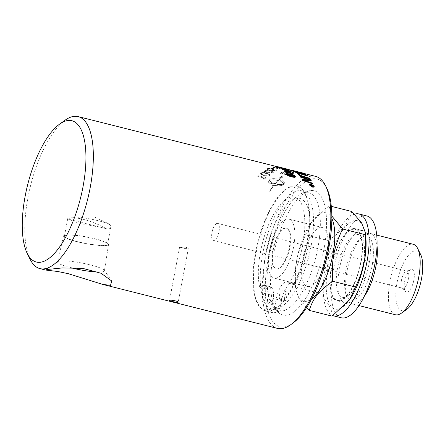 <?xml version="1.0" encoding="UTF-8"?>
<svg xmlns="http://www.w3.org/2000/svg" width="445" height="445" viewBox="0 0 445 445"><rect width="100%" height="100%" fill="white"/><g stroke="black" fill="none" stroke-linecap="round" stroke-linejoin="round"><path stroke-width="0.33" stroke-dasharray="2.23 1.67" d="M217.121 223.39A8.839 3.31 -75.9 0 0 212.132 231.862A8.839 3.31 -75.9 0 0 213.344 240.556A8.839 3.31 -75.9 0 0 218.706 232.791A8.839 3.31 -75.9 0 0 217.661 223.412A8.839 3.31 -75.9 0 0 217.121 223.39M185.776 247.264C188.063 248.026 188.775 248.588 187.918 248.95L179.613 247.07L185.776 247.264M188.302 248.711L187.918 248.95M68.163 219.107L67.84 218.222C75.533 216.47 91.153 220.403 103.435 227.184L107.095 228.908L68.163 219.107L75.4 217.021L94.301 216.932L108.775 223.807L110.477 225.27A21.961 3.221 -169.3 0 0 75.4 217.021M108.775 223.807L110.994 225.977L110.905 226.661L108.797 229.03L107.095 228.908M110.994 225.977A21.961 3.221 -169.3 0 0 110.477 225.27M67.84 218.222A21.961 3.221 -169.3 0 0 80.701 223.485A21.961 3.221 -169.3 0 0 103.435 227.184M105.743 245.201A21.961 3.221 10.7 0 1 81.246 242.547A21.961 3.221 10.7 0 1 64.414 236.15A21.961 3.221 10.7 0 1 86.591 237.063A21.961 3.221 10.7 0 1 107.573 244.305A21.961 3.221 10.7 0 1 105.743 245.201M290.34 174.957L292.788 176.632C294.045 176.899 294.562 176.798 294.329 176.32M286.263 174.179C285.901 173.533 286.385 173.344 287.72 173.606L287.77 173.483M289.35 174.946C288.994 174.234 289.695 174.084 291.453 174.484C293.355 175.002 294.596 175.664 295.174 176.476L295.28 176.904M287.131 174.101L287.147 174.412C287.581 175.057 288.816 175.653 290.863 176.198L291.119 176.131M291.069 176.248L290.596 175.998M287.72 173.606L288.115 174.09M287.086 171.503L286.83 171.397A78.37 29.331 104.1 0 1 287.704 172.415L287.748 172.287M287.704 172.415L291.675 173.277M291.625 173.4L290.852 173.066M288.21 172.883L288.037 172.838A78.37 29.331 104.1 0 1 288.393 173.328M285.501 170.791L293.394 173.906A78.37 29.331 104.1 0 1 293.667 174.256M284.644 171.642L286.725 172.165A78.37 29.331 -75.9 0 0 286.586 171.993M282.931 169.172L287.086 170.752C289.678 171.375 290.663 171.503 290.04 171.13M282.052 169.117L282.247 168.811L285.473 169.489L291.091 171.531M284.616 168.444L285.646 168.7A78.509 29.381 104.1 0 1 286.218 168.827M277.524 166.78L286.291 169.056A78.37 29.331 -75.9 0 0 285.162 168.705A78.37 29.331 -75.9 0 0 284.589 168.577L284.616 168.455M284.589 168.577L285.612 168.833A78.37 29.331 104.1 0 1 286.185 168.961A78.37 29.331 104.1 0 1 287.854 169.528M273.402 167.648A78.509 29.381 -75.9 0 0 271.895 168.193L272.969 168.466A78.509 29.381 104.1 0 1 274.476 167.915L273.38 167.782A78.37 29.331 -75.9 0 0 271.878 168.327L271.895 168.193M271.878 168.327L272.952 168.599A78.37 29.331 104.1 0 1 274.454 168.049L273.38 167.782M267.056 177.978L258.328 175.781L257.811 176.348L264.608 178.061L262.283 178.912L263.318 179.174L267.056 177.978L258.328 175.781M258.328 175.897A78.37 29.331 -75.9 0 0 257.811 176.465L264.608 178.178L262.289 179.023L263.318 179.285L266.722 178.462A78.37 29.331 104.1 0 1 267.056 178.095M299.118 175.102L309.703 178.428A78.37 29.331 104.1 0 1 310.104 178.99M300.358 172.682L299.652 172.354M299.618 172.488A78.37 29.331 104.1 0 1 300.431 172.871L303.284 173.945C304.208 174.184 304.391 174.14 303.835 173.811M295.558 171.414A1898.498 1865.924 119.9 0 0 294.69 171.191L294.729 171.058M294.69 171.191A78.37 29.331 104.1 0 1 295.597 171.586L296.17 171.714M296.131 171.848L298.795 172.766C299.785 173.022 299.991 172.983 299.407 172.643M292.949 170.685L303.701 173.489A78.37 29.331 104.1 0 1 304.908 174.067L305.392 174.457M288.087 170.112A78.509 29.381 -75.9 0 0 284.666 170.952L295.552 173.133A78.509 29.381 104.1 0 1 298.756 172.549L297.527 172.271A78.509 29.381 -75.9 0 0 294.918 172.71L291.525 172.015A78.509 29.381 104.1 0 1 294.095 171.514L292.866 171.242A78.509 29.381 -75.9 0 0 290.29 171.759A1881.026 1809.264 52 0 0 286.508 170.991A78.509 29.381 104.1 0 1 289.317 170.385L288.06 170.246A78.37 29.331 -75.9 0 0 284.65 171.08L284.666 170.952M284.65 171.08L295.53 173.266A78.37 29.331 104.1 0 1 298.728 172.682L297.499 172.404A78.37 29.331 -75.9 0 0 294.896 172.844L291.503 172.148A78.37 29.331 104.1 0 1 294.073 171.653L292.838 171.375A78.37 29.331 -75.9 0 0 290.268 171.892A1884.063 1812.062 52 0 0 286.491 171.125A78.37 29.331 104.1 0 1 289.295 170.518L289.317 170.385M289.295 170.518L288.06 170.246M281.83 173.328A78.37 29.331 104.1 0 1 282.575 172.883L285.651 172.332L289.623 172.96C291.169 173.366 291.842 173.7 291.636 173.962L291.097 174.351A78.37 29.331 -75.9 0 0 290.268 174.807A1871.325 1734.059 38.2 0 0 281.83 173.328L281.846 173.194A1868.31 1731.389 -141.9 0 1 290.285 174.674A78.509 29.381 104.1 0 1 291.113 174.223L291.659 173.828C291.859 173.567 291.191 173.233 289.639 172.832L285.668 172.198L282.592 172.749A78.509 29.381 -75.9 0 0 281.846 173.194M281.674 172.343A78.509 29.381 -75.9 0 0 279.972 173.394L290.897 175.263A78.509 29.381 104.1 0 1 292.315 174.468L292.921 174.051C293.194 173.572 292.293 173.077 290.207 172.56C286.73 171.764 284.199 171.57 282.603 171.97L281.657 172.476A78.37 29.331 -75.9 0 0 279.961 173.522L279.972 173.394M279.961 173.522L290.885 175.391A78.37 29.331 104.1 0 1 292.298 174.601L292.905 174.179C293.177 173.706 292.27 173.211 290.184 172.693C286.714 171.898 284.177 171.703 282.586 172.104L282.603 171.97M282.586 172.104L281.657 172.476M311.845 185.359A78.37 29.331 104.1 0 1 311.951 185.648L312.501 185.993M310.743 185.732L311.606 185.476M310.404 184.786L312.813 185.393A78.37 29.331 104.1 0 1 312.996 185.893L312.568 186.372M310.026 184.736L309.993 185.226L312.257 186.861C313.38 187.067 313.87 186.833 313.725 186.166M309.653 184.553L311.35 184.352L314.098 186.26L314.114 186.744M275.082 184.041A78.37 29.331 104.1 0 1 278.119 180.559C281.59 181.51 283.404 182.656 283.565 183.991L283.565 183.991C281.524 184.809 278.692 184.825 275.082 184.041L275.077 183.93C278.687 184.714 281.518 184.697 283.565 183.874C283.404 182.539 281.59 181.393 278.119 180.442A78.509 29.381 -75.9 0 0 275.077 183.93M280.962 177.783L282.097 177.711L280.962 177.661A78.509 29.381 -75.9 0 0 279.165 179.368L283.776 181.365L284.583 182.444L284.327 183.351A78.509 29.381 -75.9 0 0 283.287 184.536C281.646 185.91 278.559 186.143 274.037 185.237A78.509 29.381 -75.9 0 0 269.859 191.155L269.587 191.178A78.509 29.381 104.1 0 1 273.814 185.181L273.213 185.014L272.724 185.654L271.322 183.423L274.737 183.106L274.248 183.707L274.854 183.868A78.509 29.381 104.1 0 1 277.897 180.381C274.281 179.552 271.45 179.53 269.403 180.308L269.403 180.425C271.45 179.647 274.281 179.674 277.897 180.503A78.37 29.331 -75.9 0 0 274.854 183.985L274.254 183.818A78.37 29.331 104.1 0 1 274.743 183.223L271.328 183.535L272.729 185.76A78.37 29.331 104.1 0 1 273.219 185.126L273.82 185.292A78.37 29.331 -75.9 0 0 269.603 191.272L269.87 191.255A78.37 29.331 104.1 0 1 274.048 185.348C278.57 186.255 281.652 186.021 283.293 184.653A78.37 29.331 104.1 0 1 284.327 183.468A78.37 29.331 104.1 0 1 284.333 183.462L284.611 182.784L279.16 179.485A78.37 29.331 104.1 0 1 280.962 177.783L280.962 177.661M282.091 177.839L283.293 175.736L279.555 177.722L280.684 177.772A78.37 29.331 -75.9 0 0 278.937 179.43C274.415 178.434 271.328 178.551 269.681 179.774A78.37 29.331 -75.9 0 0 268.647 180.965L268.368 181.727L270.41 183.974A78.37 29.331 104.1 0 1 271.45 182.684L269.403 180.425L271.444 182.572A78.509 29.381 -75.9 0 0 270.404 183.863L268.663 182.422L268.363 181.649L268.641 180.848A78.509 29.381 104.1 0 1 269.681 179.658C271.328 178.428 274.415 178.317 278.943 179.313A78.509 29.381 104.1 0 1 280.689 177.65L279.56 177.599L283.304 175.608L282.097 177.711M290.418 170.029L290.007 170.201L290.463 170.168C289.589 170.146 290.045 170.374 291.82 170.852L293.733 171.297A1888.113 1850.282 -103.9 0 1 299.641 172.66A78.37 29.331 104.1 0 1 300.208 172.682A1882.283 1847.329 80.7 0 0 293.561 171.125L291.531 170.441L296.359 171.531A1870.146 1840.77 -77.5 0 1 301.237 172.749A1870.146 1840.77 -77.5 0 1 302.289 173.016A78.37 29.331 104.1 0 1 302.822 173.172A1871.014 1841.482 108.3 0 0 296.503 171.559L290.49 170.046C289.617 170.012 290.073 170.235 291.848 170.713L293.761 171.164A1885.065 1847.418 -104 0 1 299.669 172.527A78.509 29.381 104.1 0 1 300.236 172.549A1879.246 1844.469 80.7 0 0 293.589 170.991L291.564 170.307L296.392 171.397A1867.131 1837.922 -77.5 0 1 301.271 172.615M298.417 173.322A1873.572 1813.314 151.6 0 0 298.122 173.239A78.37 29.331 104.1 0 1 299.847 174.918M296.442 172.515L307.111 175.608A78.37 29.331 104.1 0 1 307.567 176.014M302.049 179.697L309.759 179.997M309.709 180.119L309.086 179.93M304.28 180.364L306.382 181.198A1893.492 1705.012 -5.2 0 1 312.524 183.329A78.37 29.331 104.1 0 1 312.841 184.058M300.242 176.593L310.782 180.025A78.37 29.331 104.1 0 1 311.177 180.692M264.486 174.957L267.69 175.441L269.041 174.779L267.684 175.564L264.48 175.08C261.905 174.373 261.004 173.811 261.766 173.389C262.038 172.86 263.507 172.91 266.16 173.533C268.741 174.229 269.642 174.774 268.875 175.185L268.88 175.063C269.648 174.651 268.747 174.101 266.171 173.411C263.512 172.788 262.044 172.738 261.771 173.266L261.61 173.678L261.771 173.266C261.004 173.689 261.91 174.251 264.486 174.957L264.48 175.08M260.831 174.179L263.952 175.48C266.917 176.214 268.852 176.148 269.77 175.28L270.082 174.735L266.7 172.955C263.752 172.198 261.816 172.226 260.898 173.044L260.57 173.628L260.826 174.301L263.946 175.603C266.911 176.331 268.852 176.264 269.765 175.402L270.076 174.857L266.694 173.083C263.746 172.326 261.81 172.354 260.892 173.166L260.57 173.75L260.826 174.301M267.757 172.104L270.961 172.638L272.301 172.154L270.949 172.766L267.751 172.232C265.175 171.531 264.269 171.025 265.025 170.708C265.292 170.285 266.755 170.391 269.409 171.025C271.99 171.703 272.896 172.198 272.134 172.504L272.145 172.376C272.907 172.07 272.001 171.575 269.42 170.897C266.766 170.263 265.303 170.157 265.036 170.58L264.875 170.93L265.036 170.58C264.274 170.897 265.181 171.408 267.757 172.104L267.751 172.232M264.096 171.431L264.158 170.357L264.096 171.431L267.217 172.649C270.187 173.383 272.118 173.405 273.024 172.721L273.035 172.593C273.987 171.981 272.957 171.303 269.948 170.546C267 169.79 265.07 169.729 264.158 170.357L264.102 171.303L267.228 172.527C270.193 173.255 272.129 173.277 273.035 172.593L273.024 172.721C273.975 172.115 272.941 171.431 269.937 170.674C266.989 169.918 265.059 169.857 264.152 170.485L263.846 170.813M268.441 169.845A78.91 35.088 106 0 1 269.064 169.551L268.207 168.7L271.194 168.8C272.435 169.128 272.807 169.439 272.301 169.74L270.371 170.251A2285.737 2109.901 -139.2 0 1 275.233 171.141A78.37 29.331 104.1 0 1 277.257 170.09L276.239 169.829A78.37 29.331 -75.9 0 0 274.615 170.652L272.062 170.19L273.397 169.773C274.059 169.356 273.541 168.916 271.839 168.455L269.47 168.082L267.35 168.349L266.978 168.866L267.334 168.477C266.633 168.928 267 169.384 268.441 169.845L268.457 169.717A79.049 35.138 106 0 1 269.08 169.423L268.224 168.572L271.216 168.672C272.451 169 272.824 169.311 272.318 169.606L270.382 170.124A2281.993 2106.597 -139.2 0 1 275.249 171.008A78.509 29.381 104.1 0 1 277.274 169.957L276.256 169.701A78.509 29.381 -75.9 0 0 274.632 170.524L272.079 170.062L273.692 169.462L273.38 169.901C274.042 169.484 273.525 169.044 271.823 168.588L267.35 168.349C266.65 168.8 267.017 169.256 268.457 169.717M272.546 169.373L272.301 169.74L272.546 169.373M275.978 167.815L280.411 168.622L275.95 167.949C273.375 167.276 272.446 166.919 273.169 166.886L277.491 167.654L280.283 168.677L277.519 167.52L273.197 166.753C272.474 166.786 273.397 167.142 275.978 167.815L275.95 167.949M272.329 166.953L275.477 167.949C278.448 168.677 280.35 168.95 281.195 168.766L281.168 168.9C282.052 168.777 280.984 168.349 277.975 167.604L272.296 166.664L272.307 167.086L275.455 168.082C278.425 168.811 280.328 169.083 281.168 168.9L281.195 168.766C282.074 168.644 281.012 168.216 278.003 167.465L272.318 166.53L272.329 166.953M276.017 166.402L275.21 166.441C274.582 166.447 274.988 166.653 276.44 167.059L276.467 166.925A79.049 35.489 104.7 0 1 277.04 166.931L276.111 166.525L279.015 167.12L280.205 167.559L278.386 167.381A2281.993 2225.69 -104.6 0 1 283.215 168.494A78.509 29.381 104.1 0 1 285.039 168.599L284.021 168.344A78.509 29.381 -75.9 0 0 282.558 168.238L275.238 166.308C274.61 166.313 275.016 166.519 276.467 166.925M276.44 167.059A78.91 35.433 104.7 0 1 277.012 167.064L276.078 166.658L278.982 167.253L280.178 167.693L278.359 167.515A2285.737 2229.2 -104.6 0 1 283.187 168.627A78.37 29.331 104.1 0 1 285.006 168.733L283.988 168.477A78.37 29.331 -75.9 0 0 282.531 168.371L277.252 166.653M282.241 168.182L283.315 168.455A78.37 29.331 104.1 0 1 284.544 169.128L284.077 169.011M65.104 120.178A78.37 29.331 -75.9 0 0 30.633 185.448A78.37 29.331 -75.9 0 0 30.093 259.251M277.435 328.393A78.37 29.331 104.1 0 1 266.7 251.286A78.37 29.331 104.1 0 1 310.966 176.22A78.37 29.331 104.1 0 1 315.705 176.392M354.459 214.179A52.488 19.641 -75.9 0 0 325.99 264.959A52.488 19.641 -75.9 0 0 332.754 315.6M349.776 299.402A45.579 17.06 104.1 0 1 337.8 309.186A45.579 17.06 104.1 0 1 328.076 267.757A45.579 17.06 104.1 0 1 354.543 220.575A45.579 17.06 104.1 0 1 365.69 236.184M353.019 228.63A37.291 13.956 104.1 0 1 355.277 228.713A37.291 13.956 104.1 0 1 359.705 268.285A37.291 13.956 104.1 0 1 337.065 301.048A37.291 13.956 104.1 0 1 331.959 264.352A37.291 13.956 104.1 0 1 353.019 228.63M360.967 230.632A37.291 13.956 -75.9 0 0 339.908 266.355A37.291 13.956 -75.9 0 0 345.014 303.045A37.291 13.956 -75.9 0 0 367.653 270.287A37.291 13.956 -75.9 0 0 363.226 230.716A37.291 13.956 -75.9 0 0 360.967 230.632M341.309 317.78A52.488 19.641 104.1 0 1 334.117 266.138A52.488 19.641 104.1 0 1 363.76 215.864A52.488 19.641 104.1 0 1 366.936 215.981M284.922 228.085A20.993 7.86 -75.9 0 0 273.069 248.193A20.993 7.86 -75.9 0 0 275.945 268.852A20.993 7.86 -75.9 0 0 288.688 250.407A20.993 7.86 -75.9 0 0 286.196 228.129A20.993 7.86 -75.9 0 0 284.922 228.085M285.434 228.213A20.993 7.86 -75.9 0 0 273.58 248.321A20.993 7.86 -75.9 0 0 276.456 268.98A20.993 7.86 -75.9 0 0 277.724 269.025A20.993 7.86 -75.9 0 0 289.584 248.916A20.993 7.86 -75.9 0 0 286.708 228.263A20.993 7.86 -75.9 0 0 285.434 228.213M395.427 314.76A36.345 13.6 104.1 0 1 390.449 278.998A36.345 13.6 104.1 0 1 410.98 244.188A36.345 13.6 104.1 0 1 413.177 244.266M420.67 254.557A30.822 11.537 -75.9 0 0 399.143 274.148A30.822 11.537 -75.9 0 0 403.609 310.721A30.822 11.537 -75.9 0 0 406.902 309.247M364.294 296.309A36.345 13.6 104.1 0 1 354.782 304.057A36.345 13.6 104.1 0 1 352.585 303.974A36.345 13.6 104.1 0 1 347.334 298.033A36.345 13.6 104.1 0 1 348.268 265.409A36.345 13.6 104.1 0 1 362.897 236.228A36.345 13.6 104.1 0 1 368.137 233.403A36.345 13.6 104.1 0 1 370.335 233.48A36.345 13.6 104.1 0 1 377.015 245.779M407.142 292.042A11.603 4.344 -75.9 0 0 413.878 280.033A11.603 4.344 -75.9 0 0 411.403 269.486A11.603 4.344 -75.9 0 0 411.047 269.575A11.603 4.344 -75.9 0 0 405.061 279.705A11.603 4.344 -75.9 0 0 405.534 291.458A11.603 4.344 -75.9 0 0 407.142 292.042M339.446 300.458A36.601 13.7 104.1 0 1 331.642 267.195A36.601 13.7 104.1 0 1 352.896 229.303A36.601 13.7 104.1 0 1 359.321 233.024A36.601 13.7 104.1 0 1 359.454 268.224A36.601 13.7 104.1 0 1 342.672 299.162A36.601 13.7 104.1 0 1 339.446 300.458M351.778 211.497C347.862 223.896 342.344 230.738 328.338 240.595C329.606 261.866 327.281 274.17 318.459 292.899C328.021 301.905 332.537 309.642 332.014 316.111M331.33 206.352L329.027 205.774L331.864 216.086M328.338 240.595L305.587 234.865L311.8 221.716L329.027 205.774M318.459 292.899L295.703 287.175C294.44 265.904 296.765 253.6 305.587 234.865M403.342 288.277A8.839 3.31 104.1 0 1 402.808 288.254A8.839 3.31 104.1 0 1 402.124 287.832A8.839 3.31 104.1 0 1 401.757 278.876A8.839 3.31 104.1 0 1 406.318 271.155A8.839 3.31 104.1 0 1 406.591 271.088A8.839 3.31 104.1 0 1 407.125 271.111A8.839 3.31 104.1 0 1 408.338 279.805A8.839 3.31 104.1 0 1 403.342 288.277M331.864 218.528A45.579 17.06 -75.9 0 0 323.242 212.699A45.579 17.06 -75.9 0 0 311.266 222.478A45.579 17.06 -75.9 0 0 295.347 285.701A45.579 17.06 -75.9 0 0 306.499 301.304A45.579 17.06 -75.9 0 0 311.622 298.934M306.544 307.662L298.868 298.055L295.825 289.667L295.703 287.175M276 278.158A30.388 11.37 -75.9 0 0 293.16 249.05A30.388 11.37 -75.9 0 0 289 219.151A30.388 11.37 -75.9 0 0 287.164 219.085A30.388 11.37 -75.9 0 0 269.998 248.188A30.388 11.37 -75.9 0 0 274.165 278.086A30.388 11.37 -75.9 0 0 276 278.158M309.286 286.536A30.388 11.37 104.1 0 1 307.451 286.469A30.388 11.37 104.1 0 1 303.29 256.57A30.388 11.37 104.1 0 1 320.45 227.462A30.388 11.37 104.1 0 1 322.286 227.534A30.388 11.37 104.1 0 1 326.452 257.433A30.388 11.37 104.1 0 1 309.286 286.536M260.642 287.631L265.943 288.961A16.749 6.269 104.1 0 1 270.315 286.736A16.749 6.269 104.1 0 1 272.874 301.921L271.361 309.931A2.175 0.812 104.1 0 1 270.293 312.106L264.992 310.771A64.364 24.086 104.1 0 1 258.523 241.557A64.364 24.086 104.1 0 1 297.293 186.199A64.364 24.086 104.1 0 1 307.35 243.365A64.364 24.086 104.1 0 1 274.988 309.18L280.283 310.515A2.175 0.812 104.1 0 1 279.994 308.557L281.513 300.547A16.749 6.269 104.1 0 1 292.248 283.248A16.749 6.269 104.1 0 1 293.923 284.511L288.621 283.176A2.175 0.812 -75.9 0 0 288.838 283.343A2.175 0.812 -75.9 0 0 289.701 282.62A53.189 19.903 -75.9 0 0 304.686 229.381A53.189 19.903 -75.9 0 0 294.568 197.04A53.189 19.903 -75.9 0 0 267.261 227.996A53.189 19.903 -75.9 0 0 259.708 287.392A2.175 0.812 -75.9 0 0 260.075 287.921A2.175 0.812 -75.9 0 0 260.642 287.631A16.749 6.269 104.1 0 1 265.014 285.401A16.749 6.269 104.1 0 1 267.573 300.586L266.06 308.596A2.175 0.812 104.1 0 1 264.992 310.771M271.545 308.952A60.971 22.817 104.1 0 1 264.909 243.777A60.971 22.817 104.1 0 1 301.766 190.833A60.971 22.817 104.1 0 1 311.2 245.495A60.971 22.817 104.1 0 1 280.183 307.578A60.971 22.817 104.1 0 1 275.683 309.214A60.971 22.817 104.1 0 1 272.001 309.08A60.971 22.817 104.1 0 1 271.545 308.952M289.701 282.62L295.002 283.954A2.175 0.812 104.1 0 1 294.139 284.678A2.175 0.812 104.1 0 1 293.923 284.511M295.002 283.954A53.189 19.903 -75.9 0 0 309.981 230.716A53.189 19.903 -75.9 0 0 299.869 198.375A53.189 19.903 -75.9 0 0 272.562 229.325A53.189 19.903 -75.9 0 0 265.009 288.727L259.708 287.392M265.943 288.961A2.175 0.812 104.1 0 1 265.376 289.25A2.175 0.812 104.1 0 1 265.009 288.727M284.767 296.609A4.35 1.63 -75.9 0 0 285.434 300.553A4.35 1.63 -75.9 0 0 288.071 296.732A4.35 1.63 -75.9 0 0 287.553 292.115A4.35 1.63 -75.9 0 0 284.767 296.609M267.495 299.357A4.35 1.63 -75.9 0 0 268.163 303.301A4.35 1.63 -75.9 0 0 270.805 299.479A4.35 1.63 -75.9 0 0 270.287 294.863A4.35 1.63 -75.9 0 0 267.495 299.357M274.988 309.18A2.175 0.812 104.1 0 1 274.699 307.222L276.212 299.212A16.749 6.269 104.1 0 1 286.947 281.913A16.749 6.269 104.1 0 1 288.621 283.176M279.466 295.274A4.35 1.63 104.1 0 1 282.252 290.78A4.35 1.63 104.1 0 1 282.77 295.397A4.35 1.63 104.1 0 1 280.133 299.218A4.35 1.63 104.1 0 1 279.466 295.274M262.2 298.022A4.35 1.63 104.1 0 1 264.986 293.528A4.35 1.63 104.1 0 1 265.504 298.144A4.35 1.63 104.1 0 1 262.862 301.966A4.35 1.63 104.1 0 1 262.2 298.022M280.283 310.515A64.364 24.086 104.1 0 1 275.06 312.518A64.364 24.086 104.1 0 1 271.166 312.373A64.364 24.086 104.1 0 1 270.293 312.106M269.247 311.055A64.364 24.086 104.1 0 1 265.353 310.91A64.364 24.086 104.1 0 1 256.537 247.581A64.364 24.086 104.1 0 1 292.888 185.927A64.364 24.086 104.1 0 1 296.782 186.071A64.364 24.086 104.1 0 1 305.604 249.4A64.364 24.086 104.1 0 1 269.247 311.055M98.056 272.006A23.78 3.488 -169.3 0 0 102.428 271.812A23.78 3.488 -169.3 0 0 104.414 270.827A23.78 3.488 -169.3 0 0 104.247 270.287A23.78 3.488 -169.3 0 0 81.691 263.001A23.78 3.488 -169.3 0 0 58.028 261.554A23.78 3.488 -169.3 0 0 57.678 261.999A23.78 3.488 -169.3 0 0 70.638 267.684M106.622 245.423A22.94 3.365 -169.3 0 0 108.536 244.472A22.94 3.365 -169.3 0 0 90.897 237.797A22.94 3.365 -169.3 0 0 65.365 235.038A22.94 3.365 -169.3 0 0 63.451 235.956A22.94 3.365 -169.3 0 0 80.984 242.642A22.94 3.365 -169.3 0 0 106.622 245.423M326.725 188.124A76.162 28.502 -75.9 0 0 312.546 178.868A76.162 28.502 -75.9 0 0 266.783 267.134A76.162 28.502 -75.9 0 0 292.699 323.276M310.326 190.599A64.091 23.985 -75.9 0 0 308.352 191.089A64.091 23.985 -75.9 0 0 275.299 247.036A64.091 23.985 -75.9 0 0 277.925 311.967A64.091 23.985 -75.9 0 0 286.786 315.188A64.091 23.985 -75.9 0 0 323.999 248.844A64.091 23.985 -75.9 0 0 310.326 190.599M304.892 192.412A60.971 22.817 104.1 0 1 308.58 192.546A60.971 22.817 104.1 0 1 316.935 252.532A60.971 22.817 104.1 0 1 282.497 310.933A60.971 22.817 104.1 0 1 278.809 310.794A60.971 22.817 104.1 0 1 274.064 307.868A60.971 22.817 104.1 0 1 271.572 246.102A60.971 22.817 104.1 0 1 303.017 192.874A60.971 22.817 104.1 0 1 304.892 192.412M365.028 235.995A33.03 12.36 104.1 0 1 372.07 266.015A33.03 12.36 104.1 0 1 352.891 300.208A33.03 12.36 104.1 0 1 346.121 294.735A33.03 12.36 104.1 0 1 345.848 270.187A33.03 12.36 104.1 0 1 360.261 238.565A33.03 12.36 104.1 0 1 365.028 235.995M344.458 297.405A32.368 12.115 104.1 0 1 337.555 267.99A32.368 12.115 104.1 0 1 356.345 234.487A32.368 12.115 104.1 0 1 362.03 237.78A32.368 12.115 104.1 0 1 362.147 268.902A32.368 12.115 104.1 0 1 347.311 296.264A32.368 12.115 104.1 0 1 344.458 297.405M271.361 309.931L266.06 308.596M281.513 300.547L276.212 299.212M272.874 301.921L267.573 300.586M274.699 307.222L279.994 308.557M184.681 248.438L180.37 247.353M67.746 218.506L64.414 236.15M110.905 226.661L107.573 244.305M303.896 173.422L301.237 172.749M295.174 171.225L292.955 170.669M287.876 169.389L286.185 168.961M285.162 168.705L279.221 167.209M363.226 230.716L355.277 228.713M345.014 303.045L337.065 301.048M286.708 228.263L286.196 228.129M276.456 268.98L275.945 268.852M352.585 303.974L358.987 305.587M370.335 233.48L376.737 235.094M342.672 299.162L346.499 296.654L347.278 296.848L346.121 294.735L347.334 298.033M359.321 233.024L361.501 237.052L362.286 237.246L360.261 238.565L362.897 236.228M213.344 240.556L402.808 288.254M217.661 223.412L407.125 271.111M402.124 287.832L405.534 291.458M406.318 271.155L411.047 269.575M295.347 285.701L295.825 289.667M311.266 222.478L311.8 221.716M322.286 227.534L289 219.151M307.451 286.469L274.165 278.086M265.376 289.25L260.075 287.921M299.869 198.375L294.568 197.04M294.139 284.678L288.838 283.343M292.248 283.248L286.947 281.913M287.553 292.115L282.252 290.78M285.434 300.553L280.133 299.218M270.287 294.863L264.986 293.528M268.163 303.301L262.862 301.966M270.315 286.736L265.014 285.401M265.353 310.91L271.166 312.373M296.782 186.071L297.293 186.199M58.028 261.554L45.512 269.892M104.247 270.287L111.723 280.984M63.451 235.956L57.678 261.999M108.536 244.472L104.414 270.827M179.613 247.07L169.523 300.464M188.307 248.672L178.211 302.105M272.001 309.08L278.809 310.794M301.766 190.833L308.58 192.546M274.064 307.868L277.925 311.967M303.017 192.874L308.352 191.089"/><path stroke-width="0.67" d="M290.418 175.191C290.184 174.701 290.641 174.585 291.786 174.846L294.379 176.198C294.612 176.676 294.095 176.782 292.838 176.509L290.357 174.891M294.329 176.32L291.742 174.968C290.591 174.707 290.134 174.818 290.368 175.308M295.174 176.476C295.786 177.422 294.657 177.561 291.786 176.904C288.621 176.064 286.78 175.158 286.263 174.179L286.313 174.056C285.951 173.411 286.435 173.222 287.77 173.483L288.165 173.967L287.197 174.29C287.631 174.941 288.866 175.536 290.913 176.081L289.4 174.824C289.044 174.112 289.745 173.962 291.497 174.362C293.405 174.874 294.646 175.541 295.224 176.354C295.836 177.299 294.707 177.444 291.837 176.787C288.672 175.947 286.83 175.035 286.313 174.056L286.191 173.667M295.224 176.354L295.28 176.904M291.069 176.248L289.35 174.946L289.295 174.473M286.263 174.179L286.157 173.722M289.35 174.946L289.261 174.529M287.147 174.412L288.165 173.967M287.748 172.287A78.509 29.381 -75.9 0 0 286.875 171.269L291.675 173.277L287.748 172.287M290.852 173.066L287.086 171.503M285.022 171.942L284.689 171.514L286.769 172.043A78.509 29.381 -75.9 0 0 285.545 170.663L293.444 173.784L293.717 174.134L288.082 172.716A78.509 29.381 104.1 0 1 288.443 173.205L287.459 172.955A78.509 29.381 -75.9 0 0 287.103 172.465L284.972 172.07A78.37 29.331 -75.9 0 0 284.644 171.642L284.689 171.514M288.443 173.205L287.414 173.077A78.37 29.331 -75.9 0 0 287.053 172.593L284.972 172.07M293.717 174.134L288.21 172.883M286.586 171.993A78.37 29.331 -75.9 0 0 285.501 170.791L285.545 170.663M290.09 171.175L290.084 170.997C290.702 171.375 289.717 171.247 287.131 170.624L282.97 169.211L285.913 169.634L290.168 171.125M290.04 171.13L285.868 169.762L282.931 169.339M290.969 171.225C291.675 171.792 290.524 171.709 287.503 170.975C284.561 170.213 282.759 169.556 282.097 168.989L282.286 168.677L285.512 169.356L291.091 171.531M290.93 171.353C291.631 171.92 290.479 171.837 287.459 171.103C284.516 170.346 282.714 169.684 282.052 169.117L282.286 168.677M282.052 169.117L282.247 168.811M277.719 166.686L286.33 168.922A78.509 29.381 -75.9 0 0 285.195 168.572A78.509 29.381 -75.9 0 0 284.616 168.444L284.616 168.455M285.195 168.572L286.218 168.827A78.509 29.381 104.1 0 1 287.887 169.395L277.524 166.78A78.37 29.331 -75.9 0 1 277.608 166.803L78.209 116.607A78.37 29.331 -75.9 0 0 73.47 116.429A78.37 29.331 -75.9 0 0 65.104 120.178L59.713 124.033A72.847 27.262 104.1 0 1 67.49 120.55A72.847 27.262 104.1 0 1 78.053 206.992A72.847 27.262 104.1 0 1 27.167 253.305A72.847 27.262 104.1 0 1 27.673 184.697A72.847 27.262 104.1 0 1 59.713 124.033M287.887 169.395L277.969 166.897A78.37 29.331 -75.9 0 0 277.608 166.803M299.58 175.497A78.509 29.381 -75.9 0 0 299.162 174.974L309.748 178.306A78.509 29.381 104.1 0 1 310.154 178.868L299.535 175.619A78.37 29.331 -75.9 0 0 299.118 175.102L299.162 174.974M299.535 175.619L310.154 178.868M304.069 173.956L303.874 173.678C304.43 174.012 304.247 174.056 303.323 173.811L300.464 172.738A78.509 29.381 -75.9 0 0 299.652 172.354L303.028 173.25A78.509 29.381 104.1 0 1 303.874 173.678L304.213 173.928M303.835 173.811A78.37 29.331 -75.9 0 0 302.995 173.383L303.028 173.25M302.995 173.383L300.358 172.682M299.657 172.793L299.446 172.515C300.03 172.849 299.824 172.888 298.834 172.632L295.636 171.453A78.509 29.381 -75.9 0 0 294.729 171.058A1895.439 1863.031 -60.1 0 1 298.434 172.031A78.509 29.381 104.1 0 1 299.446 172.515L299.785 172.771M299.407 172.643A78.37 29.331 -75.9 0 0 298.4 172.165L298.434 172.031M298.4 172.165A1898.498 1865.924 119.9 0 0 295.558 171.414M305.359 174.195L299.335 172.966L294.89 171.369A78.509 29.381 -75.9 0 0 292.982 170.552L303.735 173.355A78.509 29.381 104.1 0 1 304.947 173.934L305.392 174.457M300.787 173.088L299.296 173.099L294.851 171.497A78.37 29.331 -75.9 0 0 292.949 170.685L292.982 170.552M305.32 174.329L303.807 174.273L300.748 173.216M312.446 186.105L312.674 185.815A78.37 29.331 -75.9 0 0 312.574 185.543L311.951 185.387M312.574 185.543L312.629 185.432A78.509 29.381 104.1 0 1 312.729 185.704L312.501 185.993L312.006 185.537A78.509 29.381 -75.9 0 0 311.901 185.248L312.629 185.432M310.543 184.909L312.868 185.281L313.052 185.782L312.624 186.26L311.795 185.66L310.905 185.921L311.567 185.165L310.493 185.02A78.37 29.331 -75.9 0 0 310.404 184.786L310.454 184.675M313.052 185.782L312.568 186.372L311.795 185.66M311.55 185.587L311.567 185.415A78.37 29.331 -75.9 0 0 311.517 185.276L310.493 185.02M311.739 185.771L310.849 186.032A78.37 29.331 -75.9 0 0 310.743 185.732L310.799 185.621M312.996 185.893L312.568 186.372L312.996 185.893M313.742 186.561L313.781 186.055C313.92 186.728 313.43 186.961 312.312 186.755L310.048 185.114C309.904 184.453 310.387 184.23 311.489 184.458L313.781 186.055L313.775 186.505M313.725 186.166L311.439 184.569C310.332 184.347 309.853 184.564 309.993 185.226M310.048 185.114L310.048 184.675M314.153 186.149C314.32 186.956 313.731 187.239 312.39 186.995L309.675 185.02C309.503 184.23 310.082 183.969 311.405 184.236L314.153 186.149L314.114 186.744M314.098 186.26C314.265 187.067 313.68 187.345 312.334 187.1L309.62 185.131L309.653 184.553M309.62 185.131L309.62 184.608M295.207 171.091L301.271 172.615A1867.131 1837.922 -77.5 0 1 302.327 172.883A78.509 29.381 104.1 0 1 302.861 173.038A1867.993 1838.629 108.3 0 0 296.537 171.425L290.418 170.029M298.684 174.423A78.509 29.381 -75.9 0 0 296.487 172.387L307.15 175.475A78.509 29.381 104.1 0 1 307.606 175.886A1870.552 1810.51 151.7 0 0 298.167 173.105A78.509 29.381 104.1 0 1 299.891 174.79L298.639 174.546A78.37 29.331 -75.9 0 0 296.442 172.515L296.487 172.387M298.639 174.546L299.891 174.79M298.417 173.322A1873.572 1813.314 151.6 0 1 307.567 176.014L307.606 175.886M300.67 177.043A78.509 29.381 -75.9 0 0 300.286 176.47L310.832 179.908A78.509 29.381 104.1 0 1 311.227 180.575A484.416 308.797 130.3 0 0 307.951 180.447L303.718 180.186L306.433 181.082A1890.432 1702.392 -5.2 0 1 312.574 183.212A78.509 29.381 104.1 0 1 312.891 183.941L302.444 180.292A78.509 29.381 -75.9 0 0 302.099 179.58L309.759 179.997L307.089 179.151A1895.539 1762.873 169 0 0 300.67 177.043L300.62 177.166A78.37 29.331 -75.9 0 0 300.242 176.593L300.286 176.47M309.086 179.93L307.039 179.274A1898.604 1765.599 169 0 0 300.62 177.166M312.891 183.941L302.394 180.409A78.37 29.331 -75.9 0 0 302.049 179.697L302.099 179.58M311.227 180.575L311.177 180.692A484.989 309.381 130.3 0 0 307.901 180.564L305.398 180.336M305.348 180.453L304.28 180.364M277.541 166.719L276.017 166.402M283.515 168.727A78.509 29.381 -75.9 0 0 282.275 168.049L283.348 168.321A78.509 29.381 104.1 0 1 284.589 168.994L283.471 168.855A78.37 29.331 -75.9 0 0 282.241 168.182L282.275 168.049M284.077 169.011L283.471 168.855M27.167 253.305L30.093 259.251A78.37 29.331 -75.9 0 0 39.944 268.608A78.37 29.331 -75.9 0 0 44.684 268.78A78.37 29.331 -75.9 0 0 88.95 193.714A78.37 29.331 -75.9 0 0 78.209 116.607M47.415 269.47L62.2 267.951L82.759 268.374L101.098 273.274L111.717 280.99L110.516 285.356L102.789 284.427L68.358 273.714L57.861 271.517L45.663 270.048L47.415 269.47M169.89 300.303C171.931 299.752 180.37 301.871 177.839 302.305C175.842 302.594 167.409 300.47 169.89 300.303L169.523 300.464M178.211 302.105L177.839 302.305M303.896 173.422L315.705 176.392A78.37 29.331 104.1 0 1 325.556 185.749A78.37 29.331 104.1 0 1 325.011 259.552A78.37 29.331 104.1 0 1 290.541 324.822A78.37 29.331 104.1 0 1 282.175 328.571A78.37 29.331 104.1 0 1 277.435 328.393L102.789 284.427M332.754 315.6A52.488 19.641 -75.9 0 0 333.355 315.778A52.488 19.641 -75.9 0 0 365.217 269.676A52.488 19.641 -75.9 0 0 358.987 213.984A52.488 19.641 -75.9 0 0 355.811 213.861A52.488 19.641 -75.9 0 0 354.459 214.179M365.217 232.218L365.69 236.184A45.579 17.06 104.1 0 1 349.776 299.402L355.455 287.014C364.277 268.285 366.602 255.981 365.339 234.71L365.217 232.218L361.546 222.817L351.778 211.497L331.33 206.352M358.987 213.984L366.936 215.981A52.488 19.641 104.1 0 1 373.171 271.678A52.488 19.641 104.1 0 1 341.309 317.78L333.355 315.778M376.737 235.094L413.177 244.266A36.345 13.6 104.1 0 1 417.744 248.605A36.345 13.6 104.1 0 1 417.493 282.836A36.345 13.6 104.1 0 1 401.507 313.102A36.345 13.6 104.1 0 1 397.63 314.843A36.345 13.6 104.1 0 1 395.427 314.76L358.987 305.587M401.507 313.102L406.902 309.247A30.822 11.537 -75.9 0 0 420.458 283.582A30.822 11.537 -75.9 0 0 420.67 254.557L417.744 248.605M377.015 245.779A36.345 13.6 104.1 0 1 364.294 296.309M331.864 216.086L342.583 228.98C333.761 247.709 331.436 260.014 332.699 281.285C318.692 291.141 313.18 297.989 309.258 310.382L332.014 316.111L349.242 300.164M365.339 234.71L342.583 228.98M311.622 298.934A45.579 17.06 -75.9 0 0 331.414 261.165A45.579 17.06 -75.9 0 0 331.864 218.528M309.258 310.382L306.544 307.662M355.455 287.014L332.699 281.285M70.638 267.684A23.78 3.488 -169.3 0 0 98.056 272.006M290.541 324.822L292.699 323.276A76.162 28.502 -75.9 0 0 326.196 259.852A76.162 28.502 -75.9 0 0 326.725 188.124L325.556 185.749M279.254 167.075L277.641 166.669M292.955 170.669L287.876 169.389M45.663 270.048L39.944 268.608"/></g></svg>
